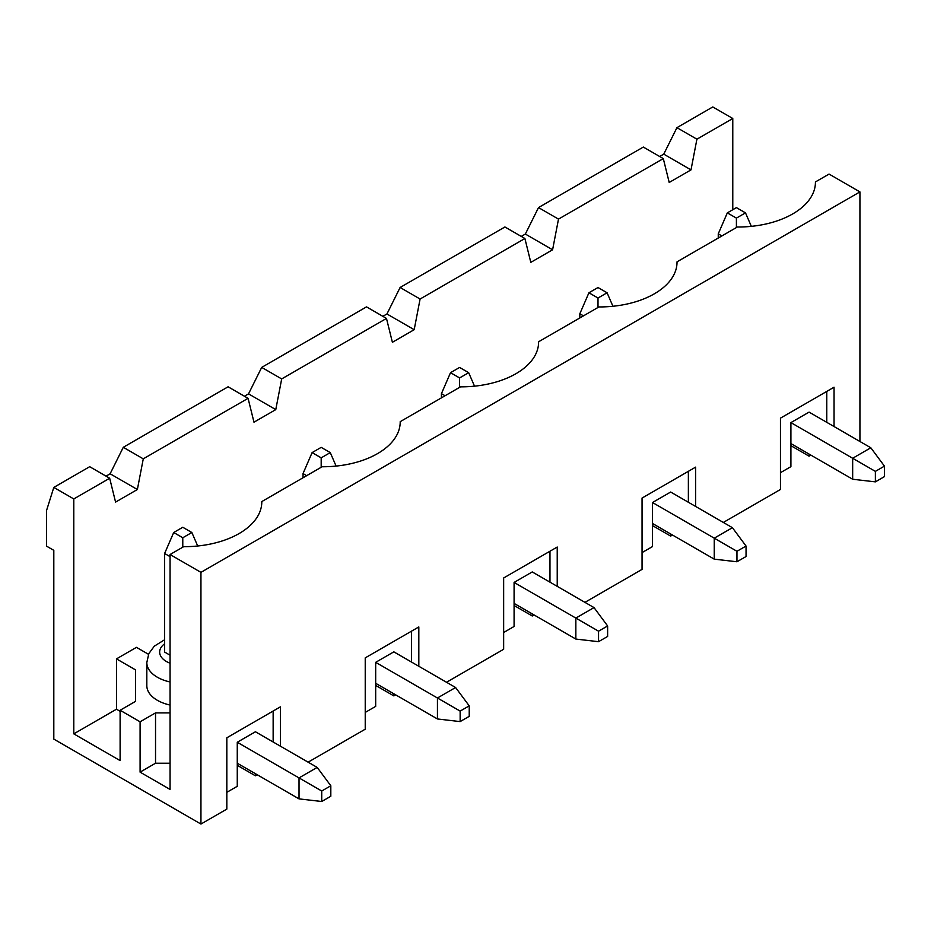 <?xml version="1.0" encoding="UTF-8"?>
<svg xmlns="http://www.w3.org/2000/svg" width="931" height="931" viewBox="0 0 931 931"><rect width="100%" height="100%" fill="white"/><g stroke="black" fill="none" stroke-linecap="round" stroke-linejoin="round"><path stroke-width="1.4" d="M182.779 537.757L191.856 532.509L182.779 527.26L173.701 532.509L182.779 537.757L182.779 547.195M170.059 556.633L164.612 553.48L173.701 532.509M237.265 763.222L299.026 798.879L299.026 777.909L237.265 742.251L237.265 786.299L226.827 792.328M164.612 553.48L164.612 652.061L170.059 655.203M197.698 545.985L191.856 532.509M330.819 785.764L321.73 791.013L321.73 801.498L330.819 796.261L330.819 785.764L317.192 767.412L255.431 731.766L237.265 742.251M321.73 791.013L299.026 777.909L317.192 767.412M321.73 801.498L299.026 798.879M736.409 218.11L745.498 212.873L736.409 207.625L727.332 212.873L736.409 218.11L736.409 227.548M721.886 235.939L718.255 233.844L727.332 212.873M790.908 443.587L852.668 479.244L852.668 458.261L790.908 422.604L790.908 466.652L780.457 472.68M718.255 233.844L718.255 238.033M751.329 226.349L745.498 212.873M884.45 466.128L875.373 471.377L875.373 481.862L884.45 476.614L884.45 466.128L870.822 447.776L809.074 412.119L790.908 422.604M875.373 471.377L852.668 458.261L870.822 447.776M875.373 481.862L852.668 479.244M598.005 298.025L607.082 292.776L598.005 287.539L588.927 292.776L598.005 298.025L598.005 307.463M583.469 315.853L579.838 313.759L588.927 292.776M652.503 523.49L714.252 559.147L714.252 538.176L652.503 502.519L652.503 546.567L642.053 552.595M579.838 313.759L579.838 317.948M612.924 306.264L607.082 292.776M746.045 546.043L736.956 551.28L736.956 561.765L746.045 556.529L746.045 546.043L732.418 527.691L670.657 492.034L652.503 502.519M736.956 551.28L714.252 538.176L732.418 527.691M736.956 561.765L714.252 559.147M459.6 377.939L468.677 372.691L459.6 367.442L450.511 372.691L459.6 377.939L459.6 387.366M445.065 395.756L441.434 393.662L450.511 372.691M514.087 603.404L575.847 639.062L575.847 618.079L514.087 582.434L514.087 626.47L503.648 632.51M441.434 393.662L441.434 397.863M474.519 386.167L468.677 372.691M607.629 625.946L598.552 631.195L598.552 641.68L607.629 636.432L607.629 625.946L594.013 607.594L532.253 571.937L514.087 582.434M598.552 631.195L575.847 618.079L594.013 607.594M598.552 641.68L575.847 639.062M321.183 457.843L330.272 452.606L321.183 447.357L312.106 452.606L321.183 457.843L321.183 467.281M306.66 475.671L303.029 473.576L312.106 452.606M375.682 683.307L437.442 718.965L437.442 697.994L375.682 662.337L375.682 706.385L365.231 712.413M303.029 473.576L303.029 477.766M336.103 466.082L330.272 452.606M469.224 705.861L460.147 711.098L460.147 721.595L469.224 716.346L469.224 705.861L455.596 687.509L393.848 651.851L375.682 662.337M460.147 711.098L437.442 697.994L455.596 687.509M460.147 721.595L437.442 718.965M148.518 654.307L136.461 647.348L116.48 658.88L135.554 669.889L135.554 701.346L120.111 710.26L120.111 760.604L73.793 733.861L73.793 498.946L109.672 478.243L115.572 502.1L137.369 489.508L143.269 458.843L248.077 398.328L253.977 422.185L275.774 409.605L281.686 378.929L261.704 367.396L366.511 306.881L386.481 318.425L392.393 342.282L414.19 329.69L420.09 299.026L400.109 287.481L386.947 313.968L382.85 316.319M281.686 378.929L386.481 318.425M261.704 367.396L248.53 393.871L244.446 396.234M275.774 409.605L248.53 393.871M200.945 572.356L859.93 191.902L829.056 174.074L815.428 181.929A77.529 44.758 180 0 1 815.428 182.267A77.529 44.758 180 0 1 737.317 227.024L677.023 261.844A77.529 44.758 180 0 1 677.023 262.181A77.529 44.758 180 0 1 598.912 306.939L538.607 341.758A77.529 44.758 180 0 1 538.607 342.084A77.529 44.758 180 0 1 460.508 386.842L400.202 421.662A77.529 44.758 180 0 1 400.202 421.999A77.529 44.758 180 0 1 322.091 466.757L261.797 501.576A77.529 44.758 180 0 1 261.797 501.902A77.529 44.758 180 0 1 183.686 546.672L170.059 554.527L200.945 572.356L200.945 824.051L53.812 739.098L53.812 550.337L46.55 546.148L46.55 510.491L53.812 487.413L73.793 498.946M143.269 458.843L123.288 447.299L110.126 473.786L106.041 476.148M420.09 299.026L524.898 238.511L530.798 262.367L552.595 249.787L558.495 219.111L538.514 207.578L525.352 234.053L521.267 236.416M558.495 219.111L663.303 158.596L669.203 182.464L691 169.873L696.912 139.196L676.93 127.663L663.756 154.15L659.672 156.501M248.077 398.328L228.095 386.796L123.288 447.299M400.109 287.481L504.916 226.978L524.898 238.511M696.912 139.196L732.778 118.493L712.797 106.949L676.93 127.663M73.793 733.861L116.48 709.213L120.111 711.307M116.48 658.88L116.48 709.213M732.778 209.719L732.778 118.493M859.93 191.902L859.93 441.492M691 169.873L663.756 154.15M663.303 158.596L643.321 147.063L538.514 207.578M552.595 249.787L525.352 234.053M400.202 422.337L400.202 421.662M308.114 762.175L365.231 729.194L365.231 657.88L418.822 626.947L418.822 666.27M200.945 824.051L226.827 809.097L226.827 737.794L280.406 706.85L280.406 746.185M723.34 522.442L780.457 489.462L780.457 418.147L834.048 387.215L834.048 426.538M584.924 602.357L642.053 569.376L642.053 498.062L695.632 467.129L695.632 506.452M446.519 682.26L503.648 649.279L503.648 577.976L557.227 547.032L557.227 586.367M120.111 710.26L140.092 721.804L140.092 772.136L170.059 789.441L170.059 554.527M109.672 478.243L89.69 466.699L53.812 487.413M140.092 772.136L155.535 763.222L170.059 763.222M677.023 262.519L677.023 261.844M538.607 342.422L538.607 341.758M261.797 502.24L261.797 501.576M826.775 422.348L826.775 391.416M790.908 445.681L809.074 456.167L810.889 455.119M809.074 456.167L809.074 454.072M815.428 182.604L815.428 181.929M140.092 721.804L155.535 712.89L170.059 712.89M170.059 681.969A35.96 20.761 180 0 1 146.819 662.546L146.819 685.623A35.96 20.761 0 0 0 157.351 700.298A35.96 20.761 0 0 0 170.059 705.046M652.503 525.596L670.657 536.081L672.473 535.034M670.657 536.081L670.657 533.975M688.37 502.263L688.37 471.319M135.554 669.889L135.554 701.346M155.535 712.89L155.535 763.222M237.265 765.317L255.431 775.802L255.431 773.708M255.431 775.802L257.247 774.755M273.144 711.051L273.144 741.984M137.369 489.508L110.126 473.786M532.253 613.89L532.253 615.985L514.087 605.499M532.253 615.985L534.068 614.937M549.965 582.166L549.965 551.233M414.19 329.69L386.947 313.968M393.848 693.804L393.848 695.899L375.682 685.414M393.848 695.899L395.663 694.852M411.549 662.081L411.549 631.137M170.059 663.209A23.124 13.348 180 0 1 164.612 643.798M164.612 639.748L154.302 646.184L148.832 653.597L146.819 662.546"/></g></svg>
